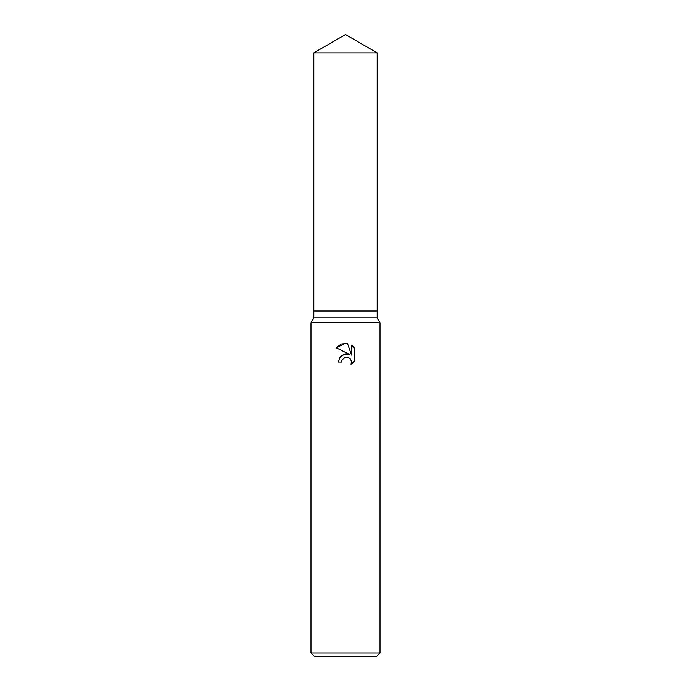 <?xml version="1.0" encoding="UTF-8"?>
<svg xmlns="http://www.w3.org/2000/svg" width="691" height="691" viewBox="0 0 691 691"><rect width="100%" height="100%" fill="white"/><g stroke="black" fill="none" stroke-linecap="round" stroke-linejoin="round"><path stroke-width="0.52" stroke-dasharray="3.46 2.59" d="M377.217 317.86L313.783 317.86M377.217 310.95L313.783 310.95L377.217 310.95M380.05 322.766L310.95 322.766M380.05 652.995L310.95 652.995M376.595 656.45L314.405 656.45M341.95 360.218L342.14 359.778M354.742 360.667L354.742 348.402M352.721 363L353.395 362.36M339.687 357.489L338.348 362.032L341.613 362.032M336.258 347.832L349.465 354.345M347.245 357.083L350.613 359.104M351.538 345.163L351.538 355.105L347.504 343.496M377.217 52.862L313.783 52.862"/><path stroke-width="1.04" d="M313.783 52.862L377.217 52.862L345.5 34.55L313.783 52.862L313.783 310.95L345.5 310.95L313.783 310.95L313.783 317.86L377.217 317.86L380.05 322.766L380.05 652.995L310.95 652.995L314.405 656.45L376.595 656.45L380.05 652.995M377.217 52.862L377.217 310.95L345.5 310.95L377.217 310.95L377.217 317.86M313.783 317.86L310.95 322.766L380.05 322.766M345.5 357.161L342.14 359.778L341.613 362.032L338.348 362.032L340.378 356.582L345.5 353.861L349.456 354.345L336.258 347.832L345.5 343.28L347.504 343.496L351.538 355.105L351.538 345.163L354.742 348.402L354.742 360.667L351.028 364.226L351.546 362.006L351.175 360.106L348.489 357.42L345.5 357.161L347.245 357.083M341.613 362.032L341.95 360.218M350.613 359.104L351.546 362.006L351.019 364.226L352.721 363M353.395 362.36L354.742 360.667M349.456 354.345L344.023 354.189L339.687 357.489M342.14 359.778L345.465 357.161M354.742 348.402L351.538 345.163M347.504 343.496L341.233 344.04L336.258 347.832M310.95 322.766L310.95 652.995"/></g></svg>
